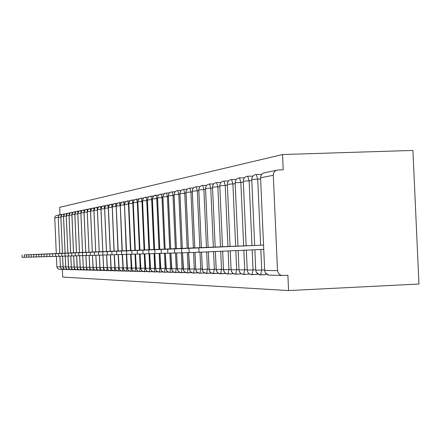 <?xml version="1.0" encoding="UTF-8"?>
<svg xmlns="http://www.w3.org/2000/svg" width="441" height="441" viewBox="0 0 441 441"><rect width="100%" height="100%" fill="white"/><g stroke="black" fill="none" stroke-linecap="round" stroke-linejoin="round"><path stroke-width="0.66" d="M277.51 270.642L273.282 175.281L260.57 177.767L264.672 270.421L277.51 270.642L278.453 273.426L280.278 275.008L282.653 275.515L287.89 275.261L288.568 290.575L418.95 284.026L412.919 150.425L282.527 154.537L59.667 207.336L59.987 214.712M59.8 253.366L58.245 217.319L54.761 218.003L56.288 253.52M56.415 256.381L56.867 266.86L60.384 266.921L59.926 256.276M54.761 218.003L54.965 216.862L55.864 215.748L59.954 214.723M59.574 269.357L57.694 268.668L56.867 266.86M288.568 290.575L62.677 277.08L62.346 269.418M282.527 154.537L283.21 169.835L277.924 170.011C274.986 170.441 273.437 172.199 273.282 175.281M251.761 179.597L251.756 179.487C251.905 176.554 253.382 174.884 256.188 174.471L261.612 174.46M266.303 273.96L265.548 274.644M243.294 181.245L243.289 181.146C243.438 178.269 244.887 176.626 247.638 176.224L252.864 176.141M257.5 273.85L256.822 274.412M235.158 182.828L235.152 182.734C235.296 179.917 236.723 178.307 239.424 177.91L244.452 177.773M249.038 273.734L248.437 274.192M240.902 273.607L240.373 273.977M233.069 273.481L232.605 273.767M225.527 273.348L225.125 273.569M218.262 273.216L217.915 273.381M211.25 273.078L210.958 273.194M182.524 252.831L183.599 270.548L184.498 271.816L186.168 272.753L191.499 272.676M181.339 252.787L182.039 268.756L177.276 268.9L176.582 252.991L177.409 269.688L178.28 271.391L179.829 272.477L185.435 272.516M62.567 256.204L63.173 267.737L64.077 268.988L65.262 269.501L67.501 269.451L65.814 269.528L66.078 268.288M64.645 213.973L61.999 214.497L60.869 216.509L62.44 253.261L60.841 216.823L63.526 216.647M68.443 266.91L65.698 267.003L65.229 256.138L65.797 267.533L66.58 268.889L67.721 269.517L70.268 269.523L68.537 269.605L68.813 268.31M67.374 213.416L64.678 213.951L63.537 215.985L65.125 253.151M67.997 256.023L68.548 267.588L69.16 268.762L70.494 269.594L73.096 269.6L71.321 269.683L71.607 268.321M70.174 212.849L67.418 213.389L66.266 215.445L67.87 253.04L66.238 215.77L69.044 215.583M70.808 255.951L71.365 267.643L72.17 269.027L73.338 269.671L75.995 269.677L74.171 269.76L74.463 268.337M73.03 212.27L70.224 212.816L69.055 214.899L70.681 252.925M74.176 267.147L73.664 255.879L74.331 267.963L75.064 269.098L76.508 269.809L78.961 269.754L77.087 269.837L77.39 268.343M75.962 211.68L73.09 212.231L71.911 214.337L73.553 252.809M76.635 255.802L77.28 268.023L78.029 269.17L79.485 269.892L81.998 269.831L80.069 269.92L80.389 268.349M78.961 211.068L76.028 211.63L75.191 212.556L74.832 213.764L76.497 252.687L33.714 254.556L76.475 252.687L74.805 214.094L77.814 213.896M79.65 255.725L80.306 268.084L81.271 269.429L82.897 270.008L85.107 269.914L83.129 270.008L83.454 268.343M82.032 210.451L79.038 211.013L78.189 211.956L77.825 213.174L79.512 252.566M82.743 255.642L83.321 267.874L84.165 269.324L85.659 270.057L88.294 269.997L86.26 270.09L86.596 268.332M85.179 209.811L82.114 210.385L81.26 211.333L80.896 212.568L82.599 252.439M85.901 255.515L86.579 268.211L87.566 269.589L89.22 270.184L91.563 270.085L89.468 270.179L89.815 268.31M88.398 209.161L85.273 209.74L84.407 210.704L84.038 211.95L85.763 252.313M89.148 255.433L89.832 268.277L90.829 269.671L92.494 270.272L94.909 270.173L92.759 270.272L93.112 268.277M91.706 208.488L88.509 209.078L87.632 210.054L87.257 211.316L89.01 252.18M92.472 255.35L93.167 268.343L94.418 269.925L96.116 270.366L98.343 270.261L96.127 270.361L96.496 268.222M95.096 207.805L91.822 208.4L90.934 209.387L90.559 210.666L92.334 252.048M95.884 255.262L96.585 268.415L97.18 269.44L98.382 270.272L101.865 270.355L99.583 270.46L99.964 268.134M98.575 207.099L95.223 207.705L94.324 208.703L93.944 209.999L95.741 251.91M99.385 255.168L100.09 268.486L100.697 269.523L101.915 270.366L105.476 270.449L103.133 270.554L103.519 267.952M102.141 206.377L99.004 206.812L97.803 208.003L97.417 209.315L99.236 251.767M102.979 255.074L103.696 268.558L104.511 269.831L105.537 270.465L109.186 270.548L106.772 270.658L107.18 267.527M105.801 205.638L102.588 206.079L101.375 207.287L100.983 208.615L102.825 251.624M106.661 254.926L107.389 268.635L108.006 269.699L109.258 270.565L112.995 270.647M109.566 204.878L106.264 205.324L105.035 206.548L104.638 207.898L106.513 251.475M110.448 254.832L111.182 268.712L111.81 269.793L113.078 270.669L116.909 270.746M113.425 204.095L110.046 204.552L108.988 205.489L108.398 207.16L110.294 251.32M114.335 254.733L115.2 269.087L115.933 270.113L117.3 270.873L120.933 270.851M117.4 203.295L113.927 203.759L112.857 204.707L112.257 206.399L114.18 251.161M118.331 254.628L119.208 269.17L119.952 270.212L121.336 270.983L125.068 270.961M121.479 202.469L117.912 202.943L116.832 203.902L116.22 205.616L118.171 251.001M122.438 254.523L123.331 269.258L124.329 270.526L125.487 271.099L129.318 271.072M125.674 201.62L122.014 202.099L120.718 203.395L120.299 204.817L122.278 250.835M126.661 254.347L127.443 269.043L128.331 270.421L129.439 271.11L133.689 271.187L130.779 271.314L131.242 267.924L131.572 267.908M129.99 200.749L126.231 201.239L124.913 202.546L124.489 203.99L126.501 250.659M131.01 254.237L131.925 269.445L132.702 270.531L134.141 271.331L138.187 271.303M134.433 199.85L130.569 200.352L129.235 201.675L128.805 203.141L130.845 250.482M135.481 254.121L136.412 269.539L137.201 270.642L138.656 271.458L142.823 271.424M139.009 198.93L135.029 199.437L133.888 200.457L133.243 202.27L135.315 250.306M140.089 254.005L140.905 269.319L141.831 270.757L142.983 271.48L147.597 271.546L144.389 271.689L144.891 268.145L145.425 268.122M143.722 197.981L139.626 198.494L138.259 199.861L137.818 201.366L139.918 250.119M144.835 253.884L145.795 269.743L146.605 270.873L148.104 271.717L152.514 271.673M148.578 197L144.361 197.524L143.187 198.571L142.526 200.44L144.659 249.926M149.725 253.757L150.563 269.512L151.517 270.995L152.707 271.744L157.586 271.805L154.157 271.959L154.692 268.31L155.375 268.277M153.584 195.991L149.245 196.526L148.049 197.59L147.377 199.486L149.549 249.727M154.763 253.547L155.623 269.616L156.588 271.121L157.795 271.877L162.817 271.937L159.267 272.097L159.824 268.393L160.59 268.36M158.749 194.95L154.273 195.495L152.845 196.923L152.382 198.5L154.587 249.523M159.967 253.415L160.971 270.063L162.095 271.491L163.391 272.13L168.214 272.08M164.074 193.875L159.466 194.431L158.236 195.528L157.547 197.485L159.785 249.314M165.336 253.277L166.356 270.179L167.497 271.628L168.809 272.279L173.793 272.224M169.576 192.767L164.824 193.334L163.346 194.812L162.872 196.438L165.149 249.093M170.876 253.134L171.918 270.3L173.076 271.772L174.41 272.433L179.548 272.373L175.601 272.549L176.213 268.663L177.265 268.613M175.264 191.626L170.353 192.204L169.085 193.334L168.374 195.357L170.689 248.867M181.135 190.446L177.288 190.611L176.069 191.03L174.779 192.182L174.057 194.238L176.417 248.636M187.304 272.874L191.554 272.687M187.216 189.222L183.213 189.393L181.973 189.823L180.43 191.372L179.934 193.081L182.331 248.399M188.643 252.583L189.74 270.68L190.953 272.229L192.353 272.924L197.822 272.852M193.5 187.96L189.343 188.136L188.081 188.572L186.752 189.762L186.008 191.885L188.45 248.151M194.983 252.417L195.721 269.236L196.096 270.818L197.028 272.13L198.753 273.1L204.315 273.029M200.01 186.648L196.14 186.786C193.704 187.149 192.419 188.588 192.293 191.113L194.784 247.892M206.653 251.905L207.413 269.175L202.281 269.324L201.526 252.131L202.408 270.173L203.34 271.992L204.993 273.155L211.03 273.205M206.757 185.297L202.711 185.44C200.236 185.804 198.935 187.271 198.803 189.839L201.339 247.627M213.554 251.596L214.332 269.286L209.106 269.468L208.323 251.828L209.221 270.305L210.17 272.158L211.851 273.343L217.992 273.392M213.747 183.891L209.525 184.04C207.005 184.415 205.682 185.909 205.545 188.522L208.13 247.351L205.545 188.522L210.765 188.175L213.356 247.12M220.709 251.282L221.503 269.407L216.167 269.589L215.368 251.519L216.288 270.443L217.248 272.329L218.962 273.53L225.213 273.585M221.002 182.436L216.586 182.591C214.028 182.971 212.678 184.492 212.54 187.155L215.175 247.065L212.54 187.155L217.871 186.802L220.511 246.833M222.677 251.194L223.493 269.716L223.896 271.408L224.893 272.819L226.746 273.867L232.699 273.784M228.532 180.931L223.912 181.091C221.31 181.477 219.938 183.026 219.794 185.738L222.485 246.767L163.71 249.347M230.263 250.857L231.101 269.842L231.514 271.573L232.859 273.299L234.408 274.076L240.472 273.993M236.293 179.366L231.519 179.531C228.868 179.922 227.468 181.499 227.33 184.266L230.07 246.458M238.146 250.505L239.005 269.98L239.424 271.744L240.455 273.205L242.374 274.291L248.548 274.208M243.338 182.26L235.152 182.734L237.953 246.139L167.679 249.198L237.953 246.117M246.337 250.141L247.219 270.118L247.649 271.915L249.044 273.712L250.653 274.517L256.943 274.434M251.811 180.65L243.289 181.146L246.15 245.808M254.865 249.76L255.769 270.267L256.204 272.103L257.279 273.624L259.269 274.754L265.68 274.666M260.625 178.974L251.756 179.487L254.672 245.461M25.969 254.848L62.418 253.255L25.969 254.848M24.376 257.257L22.149 257.346L22.05 255.019M53.416 253.652L32.75 254.551L53.416 253.652M65.103 253.145L24.277 254.931L65.103 253.151L63.51 216.305L66.255 216.123M26.658 257.191L24.382 257.285L24.277 254.931M55.985 253.547L35.098 254.457L55.985 253.547M30.55 254.666L67.848 253.035L30.55 254.666M28.99 257.125L26.658 257.219L26.554 254.843M58.62 253.437L37.496 254.363L58.62 253.437M32.921 254.567L70.654 252.925L32.921 254.567M31.377 257.059L28.99 257.153L28.886 254.749M61.316 253.332L39.949 254.264L61.316 253.332M35.341 254.474L73.531 252.803L35.341 254.474M33.819 256.987L31.377 257.086L31.272 254.65M64.072 253.217L42.457 254.165L64.072 253.217M36.322 256.921L33.819 257.02L33.714 254.556M66.889 253.106L45.026 254.06L66.889 253.106M40.363 254.27L79.49 252.566L40.363 254.27M38.88 256.844L36.322 256.949L36.212 254.457M69.777 252.985L47.661 253.955L69.777 252.985M42.964 254.165L82.577 252.439L42.964 254.165M41.504 256.772L38.885 256.877L38.775 254.352M72.737 252.869L50.357 253.845L72.737 252.869M45.632 254.06L85.741 252.307L45.632 254.06M44.194 256.695L41.509 256.8L41.399 254.248M75.769 252.743L53.118 253.735L75.769 252.743M48.361 253.95L88.983 252.18L48.361 253.95M46.955 256.618L44.199 256.728L44.089 254.137M78.873 252.621L55.946 253.619L78.873 252.621M51.162 253.84L92.307 252.043L51.162 253.84M49.783 256.535L46.955 256.651L46.845 254.033M82.059 252.489L58.851 253.503L82.059 252.489M54.034 253.724L95.714 251.905L54.034 253.724M52.683 256.453L49.783 256.568L49.668 253.917M85.322 252.357L61.823 253.388L85.322 252.357M56.977 253.608L99.208 251.761L56.977 253.608M55.66 256.37L52.688 256.486L52.573 253.801M88.674 252.224L64.877 253.261L88.674 252.224M59.998 253.487L102.797 251.618L59.998 253.487M58.719 256.282L55.665 256.403L55.544 253.68M92.108 252.081L68.008 253.14L92.108 252.081M106.479 251.464L58.603 253.558L106.479 251.469L104.605 208.279L108.315 208.025L110.195 251.309M61.856 256.193L58.719 256.32L58.603 253.558M95.636 251.938L71.221 253.007L95.636 251.938M66.288 253.233L110.261 251.315L66.288 253.233M65.081 256.1L61.861 256.232L61.74 253.437M99.258 251.794L74.523 252.875L99.258 251.794M69.557 253.101L114.147 251.155L69.557 253.101M68.394 256.006L65.081 256.138L64.959 253.305M102.979 251.646L77.914 252.737L102.979 251.646M72.919 252.969L118.144 250.995L72.919 252.969M71.8 255.912L68.399 256.045L68.272 253.173M106.805 251.491L81.403 252.599L106.805 251.491M76.376 252.831L122.245 250.83L76.376 252.831M75.306 255.808L71.806 255.951L71.679 253.035M110.73 251.331L84.981 252.456L110.73 251.331M79.926 252.687L126.468 250.653L79.926 252.687M78.911 255.708L75.306 255.852L75.179 252.897M114.77 251.166L88.669 252.307L114.77 251.166M130.812 250.471L78.779 252.754L130.812 250.477L128.772 203.56L132.84 203.273L134.885 250.306M82.621 255.604L78.911 255.747L78.779 252.754M118.927 250.995L92.456 252.153L118.927 250.995M87.34 252.39L135.282 250.301L87.34 252.39M86.442 255.493L82.621 255.642L82.489 252.605M123.204 250.824L96.359 251.998L123.204 250.824M91.215 252.235L139.885 250.113L91.215 252.235M90.372 255.383L86.442 255.537L86.309 252.456M127.609 250.648L100.372 251.839L127.609 250.648M95.201 252.076L144.631 249.92L95.201 252.076M94.429 255.267L90.377 255.427L90.24 252.296M132.146 250.46L104.506 251.673L132.146 250.46M99.313 251.91L149.516 249.722L99.313 251.91M98.613 255.146L94.435 255.311L94.297 252.136M136.82 250.273L108.773 251.502L136.82 250.273M154.554 249.507L98.475 251.965L154.559 249.518L152.349 198.963L156.77 198.637L158.986 249.33M102.924 255.025L98.613 255.196L98.475 251.965M141.638 250.08L113.166 251.326L141.638 250.08M107.918 251.568L159.758 249.303L107.918 251.568M107.378 254.898L102.869 255.074M146.605 249.876L117.697 251.144L146.605 249.876M112.427 251.387L165.121 249.088L112.427 251.387M111.975 254.766L107.317 254.953M151.737 249.672L122.377 250.951L151.737 249.672M117.08 251.199L170.661 248.862L117.08 251.199M116.727 254.628L111.981 254.815L111.832 251.436M157.029 249.457L127.212 250.758L157.029 249.457M176.389 248.619L116.584 251.243L176.389 248.63L174.03 194.735L178.776 194.376L181.146 248.432M121.639 254.49L116.733 254.683L116.584 251.243M162.497 249.237L132.201 250.56L162.497 249.237M182.304 248.377L121.49 251.045L182.309 248.388L179.906 193.588L184.746 193.219L187.155 248.184M126.721 254.347L121.644 254.545L121.49 251.05M168.153 249.005L137.36 250.35L168.153 249.005M188.428 248.129L126.567 250.841L188.428 248.14L185.986 192.408L190.914 192.022L193.367 247.936M131.98 254.192L126.721 254.402L126.567 250.846M173.997 248.768L142.697 250.135L173.997 248.768M137.311 250.389L194.762 247.881L137.311 250.389M137.427 254.038L131.98 254.253L131.826 250.637M180.044 248.526L148.215 249.915L180.044 248.526M201.328 247.605L137.267 250.416L201.328 247.616L198.792 189.911L203.913 189.503L206.46 247.401M143.066 253.878L137.427 254.099L137.267 250.416M186.306 248.272L153.931 249.689L186.306 248.272M208.124 247.329L142.906 250.19L208.124 247.34M148.92 253.713L143.071 253.939L142.906 250.19M192.794 248.007L159.857 249.446L192.794 248.007M154.427 249.705L215.175 247.054L154.427 249.705M154.989 253.536L148.92 253.773L148.755 249.959M199.514 247.737L165.998 249.204L199.514 247.737M222.485 246.745L163.71 249.33M161.296 253.355L154.995 253.603L154.824 249.716M206.487 247.456L172.365 248.945L206.487 247.456M166.919 249.204L230.07 246.447L166.919 249.204M167.85 253.167L161.301 253.426L161.125 249.463M213.731 247.158L178.98 248.68L213.731 247.158M174.669 252.974L167.856 253.239L167.679 249.204M221.25 246.855L185.854 248.404L221.25 246.855M246.144 245.78L174.493 248.928L246.144 245.797M181.764 252.77L174.669 253.046L174.493 248.928M229.061 246.541L192.998 248.118L229.061 246.541M187.546 248.377L254.672 245.45L187.546 248.377M189.156 252.561L181.477 252.864M237.192 246.21L200.429 247.82L237.192 246.21M194.983 248.079L263.553 245.086L194.983 248.079M198.819 247.925L199.007 252.241L189.156 252.632L188.969 248.349M245.659 245.869L208.174 247.506L245.659 245.869M199.007 252.241L263.74 249.369M60.858 217.159L58.245 217.319L58.284 216.729L58.923 215.423L59.882 214.756L61.972 214.519L60.764 214.563L61.117 215.522M63.129 269.457L64.788 269.379L61.861 269.192L60.742 268.15L60.384 266.921L63.002 266.822M276.463 170.309L265.091 172.646C262.23 173.065 260.725 174.774 260.57 177.767L260.576 177.877M264.672 270.372L265.118 272.29L266.215 273.844L267.797 274.853L269.523 275.123M63.03 266.959L65.692 266.866M59.039 269.324L63.151 269.451L63.41 268.271M104.627 208.742L106.457 251.464M106.606 254.931L107.152 267.527L103.525 267.659M108.387 208.02L107.632 204.949M110.349 254.837L110.972 267.582M112.246 207.281L114.032 251.155M114.186 254.738L114.864 267.648M116.209 206.52L117.973 250.995M118.133 254.639L118.866 267.709M120.288 205.738L122.03 250.83M122.19 254.534L122.984 267.775M124.478 204.938L126.192 250.659M126.352 254.358L126.942 267.852L127.217 267.841M128.794 204.111L128.458 204.122L130.481 250.488M130.641 254.253L131.242 267.924M133.237 203.257L132.84 203.273L132.046 199.938M135.056 254.137L135.657 267.996L136.054 267.979M137.807 202.38L137.344 202.402L139.422 250.124M139.593 254.022L140.205 268.067L140.668 268.051M142.52 201.482L141.985 201.504L144.097 249.937M144.268 253.906L144.891 268.145L140.679 268.282L141.561 270.515L143.645 271.656M147.371 200.55L146.765 200.578L148.909 249.738M149.086 253.779L149.714 268.222L150.326 268.2M152.377 199.597L151.693 199.624L153.87 249.54M154.047 253.575L154.692 268.31M157.542 198.61L156.775 198.637L155.866 195.054M159.168 253.448L159.824 268.393M162.872 197.59L162.012 197.623L164.261 249.115M164.449 253.316L165.11 268.481L165.97 268.442M168.374 196.537L167.42 196.576L169.708 248.895M169.895 253.173L170.573 268.569L171.521 268.525M174.063 195.451L173.01 195.49L175.336 248.663M175.524 253.029L176.213 268.663L171.538 268.806L172.497 271.265L174.774 272.51M179.939 194.332L178.781 194.371L177.756 190.567M181.312 272.714L182.039 268.756L183.197 268.701M186.019 193.169L184.746 193.219L183.693 189.349M187.348 252.638L188.059 268.856L189.332 268.795M192.309 191.967L190.914 192.022L189.828 188.087M193.566 252.478L194.288 268.955L195.688 268.894M198.825 190.727L197.298 190.788L199.795 247.671M199.999 252.197L200.738 269.065L202.265 268.993M205.578 189.443L203.913 189.503L202.755 185.44M206.559 273.409L207.419 269.175L209.078 269.098M212.579 188.109L210.765 188.175L209.569 184.04M213.438 273.596L214.337 269.291L216.151 269.203M219.839 186.725L217.871 186.797L216.63 182.591M221.503 269.407L223.477 269.313M227.374 185.292L225.241 185.374L227.936 246.53M228.129 250.951L228.951 269.528L231.084 269.429M235.202 183.803L232.892 183.891L235.643 246.216M235.836 250.609L236.674 269.655L238.983 269.55M239.469 177.905L240.847 182.348L243.653 245.891M243.845 250.251L244.705 269.787L247.203 269.671M247.688 176.224L249.115 180.744L251.976 245.554M252.169 249.882L253.057 269.925L255.752 269.798M256.238 174.471L257.72 179.079L260.642 245.202M260.835 249.496L261.745 270.068L264.655 269.931M63.41 214.017L63.763 215.032M70.758 269.649L69.143 268.767L68.449 267.053L71.26 266.954M66.26 215.776L67.379 213.416M66.106 213.466L66.47 214.53M71.293 267.097L74.143 267.003M69.05 215.23L71.9 215.032M68.862 212.904L69.243 214.023M76.508 269.809L74.854 268.905L74.149 267.152L77.098 267.048M71.905 214.673L74.821 214.469M71.679 212.325L72.081 213.505M77.125 267.196L80.119 267.097M74.568 211.73L74.981 212.981M80.146 267.246L83.211 267.147M77.825 213.516L80.885 213.306M77.522 211.123L77.952 212.452M83.244 267.301L86.381 267.196M80.89 212.915L84.027 212.7M80.549 210.506L80.995 211.912M86.414 267.356L89.633 267.246M84.033 212.303L87.246 212.082M83.647 209.872L84.115 211.366M89.666 267.411L92.963 267.301M87.252 211.674L90.548 211.448M86.816 209.216L87.312 210.82M93.001 267.466L96.381 267.351M90.554 211.03L93.933 210.798M90.074 208.549L90.587 210.274M96.419 267.527L99.886 267.411M93.939 210.368L97.406 210.131M93.409 207.865L93.95 209.734M99.925 267.582L103.486 267.466M97.411 209.69L100.967 209.447M96.827 207.165L97.4 209.216M106.739 270.658L106.463 270.658M100.978 208.995L104.605 208.747M100.339 206.443L100.945 208.78M110.471 270.763L110.9 267.588L107.218 267.72M103.938 205.704L104.605 208.742M114.307 270.868L114.748 267.648L110.978 267.775L110.415 254.832M108.392 207.546L112.124 207.287L111.43 204.172M118.243 270.972L118.706 267.715L114.875 267.841L115.691 269.892L117.604 270.939M114.147 251.161L112.223 206.79L116.044 206.531L115.327 203.373M122.295 271.088L122.769 267.781L118.877 267.913L119.704 269.986L121.644 271.05M118.144 251.001L116.187 206.019L120.068 205.749L119.335 202.551M126.451 271.198L126.942 267.852L122.995 267.979L123.833 270.085L125.801 271.165M122.245 250.835L120.266 205.219L124.208 204.949L123.452 201.702M130.734 271.32L130.393 271.32M126.633 254.407L127.223 268.051L131.236 267.919M126.468 250.664L124.456 204.404L128.458 204.122L127.692 200.837M135.133 271.441L135.657 267.996L131.583 268.128L132.443 270.294L134.466 271.402M139.665 271.568L140.21 268.067L136.065 268.205L136.936 270.405L138.987 271.529M135.282 250.306L133.21 202.695L137.344 202.402L136.534 199.023M144.328 271.695L143.959 271.695M139.885 250.119L137.779 201.802L141.985 201.504L141.153 198.075M149.135 271.827L149.72 268.227M144.802 253.884L145.431 268.365L149.714 268.222M144.631 249.926L142.493 200.887L146.765 200.578L145.91 197.099M154.091 271.965L153.694 271.959M153.385 271.926L151.241 270.746L150.337 268.459L154.692 268.304M149.516 249.727L147.344 199.938L151.693 199.624M159.195 272.103L158.788 272.103M158.484 272.064L156.307 270.873L155.386 268.547L159.818 268.393M150.811 196.091L151.693 199.619M164.46 272.246L165.11 268.481L160.601 268.619L161.533 271L163.743 272.207M159.758 249.314L157.514 197.954L162.012 197.623L161.081 193.985M169.901 272.4L170.573 268.569L165.981 268.712L165.303 253.277M165.121 249.093L162.839 196.918L167.42 196.576L166.461 192.882M175.512 272.555L175.06 272.549M170.661 248.873L168.346 195.843L173.01 195.49L172.018 191.741M186.543 272.836L184.2 271.546L183.208 269.021L188.059 268.856L187.408 272.869L186.83 272.874M193.5 273.045L194.294 268.96L189.349 269.104L188.621 252.583M199.916 273.222L200.738 269.065L195.699 269.214L194.961 252.417M194.762 247.892L192.276 191.179L197.298 190.788L196.179 186.786M220.577 273.789L221.509 269.407M227.975 273.993L228.951 269.528L223.493 269.677M219.8 185.821L225.241 185.374M235.659 274.208L236.679 269.655L231.101 269.809M227.33 184.355L232.892 183.891L231.564 179.526M223.956 181.091L225.241 185.369M243.641 274.423L244.711 269.787L239 269.942M251.938 274.655L253.057 269.925L247.219 270.079M260.57 274.892L261.745 270.068L255.769 270.223M265.515 273.012L268.696 275.096L281.645 275.454M62.545 256.204L63.08 267.483L63.862 268.823L65.262 269.501M61.988 214.502L60.841 216.812M65.698 267.009L66.382 268.701L67.975 269.572M64.651 213.968L63.51 216.294M68.449 267.053L67.975 256.023M70.786 255.951L71.343 267.643L72.153 269.027L73.597 269.727M70.654 252.925L69.028 215.225M70.169 212.854L69.028 215.214M73.531 252.809L71.883 214.668L73.019 212.281M77.103 267.207L77.814 268.977L79.485 269.892M77.103 267.202L76.607 255.802M75.94 211.697L74.805 214.083M79.623 255.725L80.201 267.814L81.039 269.247L82.539 269.975M79.49 252.566L77.798 213.51L78.928 211.096M82.715 255.648L83.299 267.874L84.148 269.324L85.659 270.057M82.577 252.445L80.868 212.915M81.987 210.484L80.863 212.898M85.879 255.515L86.469 267.935L87.329 269.407L88.861 270.146M85.741 252.313L84.005 212.297L85.119 209.855M89.121 255.433L89.721 267.996L90.592 269.484L92.141 270.239M88.983 252.186L87.23 211.669M88.332 209.216L87.224 211.658M92.45 255.35L93.057 268.062L93.933 269.572L95.504 270.333M92.307 252.048L90.526 211.024L91.623 208.56M95.857 255.262L96.474 268.128L97.367 269.655L98.955 270.427M95.714 251.91L93.911 210.363L94.991 207.887M99.898 267.593L100.669 269.528L102.488 270.52M99.898 267.588L99.357 255.174M99.208 251.767L97.384 209.684M98.453 207.198L97.384 209.668M102.946 255.074L103.574 268.266L104.495 269.831L106.121 270.625M102.797 251.624L100.95 208.99L101.998 206.498M106.628 254.931L107.273 268.337L108.199 269.925L109.848 270.724M105.642 205.782L104.605 208.257M110.978 267.786L111.782 269.793L113.673 270.829M110.261 251.32L108.365 207.546M109.374 205.043L108.365 207.524M110.189 270.763L112.99 270.642M114.875 267.841L114.302 254.733M113.21 204.293L112.223 206.768M114.015 270.868L116.904 270.746M118.877 267.913L118.298 254.628M117.152 203.522L116.187 205.997M117.94 270.978L120.922 270.851M122.995 267.979L122.411 254.523M121.198 202.733L120.261 205.197M121.975 271.088L125.057 270.956M127.229 268.062L128.072 270.19L130.073 271.281M125.36 201.928L124.456 204.376M126.126 271.204L129.307 271.066M131.583 268.128L130.977 254.237M129.637 201.107L128.772 203.533M136.065 268.205L135.448 254.121M134.036 200.264L133.21 202.667M134.786 271.441L138.176 271.298M140.679 268.282L140.056 254.005M138.562 199.404L137.779 201.774M139.306 271.562L142.812 271.419M145.436 268.376L146.329 270.631L148.441 271.788M143.22 198.527L142.493 200.853M150.331 268.448L149.692 253.757M148.016 197.64L147.344 199.9M148.755 271.827L152.503 271.667M155.386 268.53L154.73 253.547M155.827 195.06L153.314 196.273L152.349 198.924M160.601 268.619L159.934 253.415M158.06 195.804L157.509 197.915M165.981 268.729L166.93 271.127L169.168 272.356M163.319 194.867L162.839 196.873M164.041 272.246L168.197 272.069M171.538 268.806L170.849 253.134M168.743 193.919L168.341 195.798M169.465 272.395L173.771 272.213M177.276 268.922L178.252 271.402L180.562 272.67M174.355 192.96L174.03 194.685M183.208 268.999L182.502 252.836M180.154 191.995L179.906 193.538M180.849 272.709L185.479 272.516M189.349 269.131L190.352 271.695L192.734 273.007M186.157 191.025L185.981 192.348M195.699 269.236L196.719 271.849L199.139 273.183M192.375 190.054L192.276 191.118M193.015 273.045L197.882 272.836M202.281 269.352L203.312 272.009L205.771 273.365M199.415 273.222L204.376 273.012M209.095 269.468L210.142 272.174L212.645 273.558M205.55 188.098L205.539 188.522M206.041 273.403L211.101 273.188M216.167 269.589L217.226 272.351L219.767 273.751M212.904 273.591L218.069 273.37M223.521 270.046L224.684 272.648L227.159 273.955M220.026 273.784L225.296 273.563M231.205 270.653L232.479 273.001L234.833 274.164M227.413 273.988L232.793 273.762M239.237 271.265L240.582 273.359L242.804 274.385M235.081 274.197L240.577 273.966M247.627 271.865L249.011 273.712L251.094 274.616M243.046 274.418L248.658 274.181M256.381 272.45L259.716 274.853M251.326 274.644L257.064 274.401M259.947 274.881L265.818 274.627M102.929 255.074L102.786 251.794M107.384 254.948L107.235 251.618M181.764 252.842L181.582 248.647"/></g></svg>
